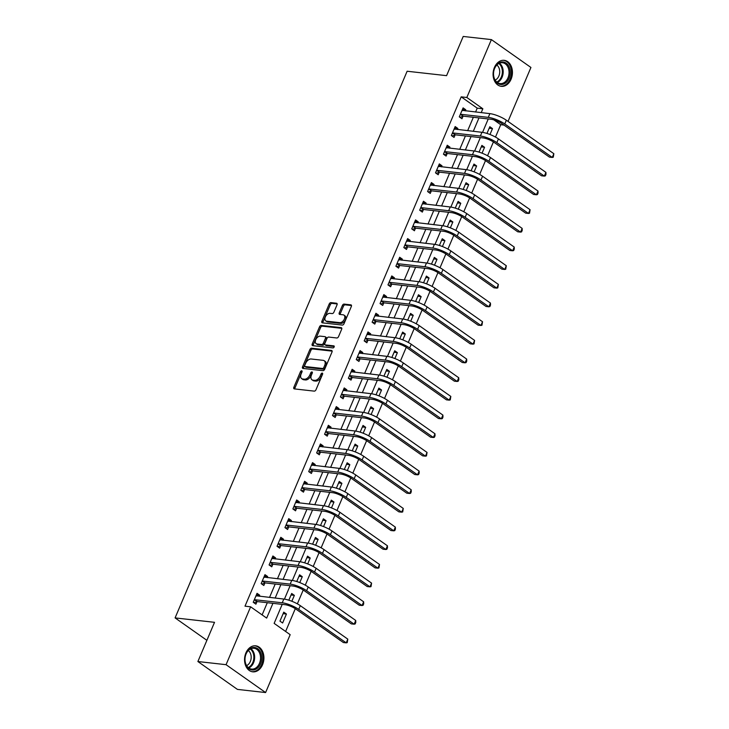 <?xml version="1.0" encoding="UTF-8"?>
<svg xmlns="http://www.w3.org/2000/svg" width="729" height="729" viewBox="0 0 729 729"><rect width="100%" height="100%" fill="white"/><g stroke="black" fill="none" stroke-linecap="round" stroke-linejoin="round"><path stroke-width="1.09" d="M301.669 370.788A1.148 0.72 -54.8 0 0 300.457 371.726L293.842 387.309A1.649 1.03 -54.8 0 0 294.006 388.776A1.649 1.03 -54.8 0 0 294.334 388.894L314.245 391.127A1.649 1.03 -54.8 0 0 315.967 389.787L322.582 374.205A1.148 0.72 -54.8 0 0 321.033 374.032L320.177 376.046A5.267 3.299 -54.8 0 1 314.646 380.347L312.987 380.155A5.267 3.299 -54.8 0 1 311.948 379.773A5.267 3.299 -54.8 0 1 311.438 375.071L312.294 373.057A1.148 0.72 -54.8 0 0 310.745 372.883L309.889 374.897A5.267 3.299 -54.8 0 1 304.358 379.189L302.699 379.007A5.267 3.299 -54.8 0 1 301.66 378.624A5.267 3.299 -54.8 0 1 301.15 373.922L302.006 371.899A1.148 0.72 -54.8 0 0 301.669 370.788M302.052 371.79A1.148 0.72 -54.8 0 0 301.524 372.483L294.917 388.056A1.649 1.03 -54.8 0 0 294.762 388.949M322.628 374.095A1.148 0.72 -54.8 0 0 322.1 374.788L321.243 376.802L320.177 376.046M312.34 372.947A1.148 0.72 -54.8 0 0 311.812 373.631L310.955 375.654L309.889 374.897M511.093 79.197A13.086 9.641 -83.6 0 1 501.306 86.332A13.086 9.641 -83.6 0 1 494.426 67.451A13.086 9.641 -83.6 0 1 504.213 60.325A13.086 9.641 -83.6 0 1 511.093 79.197M262.568 664.702A13.086 9.641 -83.6 0 1 252.781 671.828A13.086 9.641 -83.6 0 1 245.901 652.956A13.086 9.641 -83.6 0 1 255.688 645.821A13.086 9.641 -83.6 0 1 262.568 664.702M337.026 304.831A1.649 1.03 -54.8 0 0 336.862 303.364A1.649 1.03 -54.8 0 0 336.543 303.246L330.957 302.617A1.649 1.03 -54.8 0 0 329.226 303.957L321.881 321.261A1.649 1.03 -54.8 0 0 322.036 322.728A1.649 1.03 -54.8 0 0 322.364 322.847L342.275 325.079A1.649 1.03 -54.8 0 0 344.006 323.74L351.351 306.435A1.649 1.03 -54.8 0 0 351.196 304.968A1.649 1.03 -54.8 0 0 350.868 304.85L344.115 304.093A1.649 1.03 -54.8 0 0 342.393 305.433L339.249 312.841A1.649 1.03 -54.8 0 0 339.404 314.308A1.649 1.03 -54.8 0 0 339.732 314.427L343.077 314.8A4.401 2.761 -54.8 0 1 343.951 315.119A4.401 2.761 -54.8 0 1 344.052 319.694A4.401 2.761 -54.8 0 1 339.75 322.646L326.638 321.179A4.401 2.761 -54.8 0 1 325.763 320.86A4.401 2.761 -54.8 0 1 325.663 316.286A4.401 2.761 -54.8 0 1 329.964 313.333L332.151 313.579A1.649 1.03 -54.8 0 0 333.882 312.24L337.026 304.831M282.205 604.368L274.14 623.377L290.169 634.677L265.602 692.55L237.426 689.397L197.887 661.531L214.526 622.32L175.088 617.91L407.128 71.242L446.576 75.661L463.216 36.45L491.392 39.603L530.931 67.469L508.031 121.415M197.887 661.531L226.063 664.684L250.63 606.81L266.659 618.101L272.928 603.33M475.572 112.029L477.222 108.147L461.193 96.848L244.999 606.173L250.63 606.81M461.193 96.848L466.824 97.486L491.392 39.603M311.602 348.216A1.649 1.03 -54.8 0 0 309.871 349.555L302.526 366.851A1.649 1.03 -54.8 0 0 302.681 368.327A1.649 1.03 -54.8 0 0 303.009 368.446L322.92 370.669A1.649 1.03 -54.8 0 0 324.651 369.33L331.996 352.034A1.649 1.03 -54.8 0 0 331.841 350.558A1.649 1.03 -54.8 0 0 331.513 350.439L311.602 348.216L312.668 348.963A1.649 1.03 -54.8 0 0 310.937 350.312L303.592 367.607A1.649 1.03 -54.8 0 0 303.437 368.491M312.203 344.061L319.548 326.756A1.649 1.03 -54.8 0 1 321.279 325.416L341.19 327.64A1.649 1.03 -54.8 0 1 341.518 327.768A1.649 1.03 -54.8 0 1 341.673 329.235L338.529 336.634A1.649 1.03 -54.8 0 1 336.798 337.983L328.724 337.071A1.649 1.03 -54.8 0 0 326.993 338.42L324.915 343.332A1.649 1.03 -54.8 0 0 325.07 344.799A1.649 1.03 -54.8 0 0 325.398 344.917L333.8 345.865A1.148 0.72 -54.8 0 1 332.934 347.915L312.686 345.646A1.649 1.03 -54.8 0 1 312.358 345.528A1.649 1.03 -54.8 0 1 312.203 344.061L313.27 344.808L320.614 327.512L319.548 326.756M262.112 614.902L267.297 602.701M269.52 597.461L275.216 584.029M277.448 578.79L283.144 565.367M285.367 560.118L291.071 546.695M293.295 541.447L298.99 528.024M301.223 522.775L306.918 509.352M309.142 504.104L314.846 490.681M317.069 485.432L322.765 472.009M324.997 466.77L330.693 453.338M332.916 448.098L338.621 434.675M340.844 429.427L346.539 416.004M348.772 410.755L354.467 397.332M356.7 392.084L362.395 378.661M364.618 373.412L370.323 359.989M372.546 354.741L378.242 341.318M380.474 336.069L386.17 322.646M388.393 317.407L394.097 303.975M396.321 298.735L402.016 285.312M404.249 280.064L409.944 266.641M412.167 261.392L417.872 247.969M420.095 242.721L425.791 229.298M428.023 224.049L433.719 210.626M435.942 205.378L441.646 191.955M443.87 186.715L449.565 173.283M451.798 168.044L457.493 154.621M459.726 149.372L465.421 135.949M467.644 130.701L473.349 117.278M259.251 596.304L259.715 595.21L257.045 593.324L253.236 602.282L255.915 604.168L256.945 601.735M267.169 577.641L267.643 576.539L264.973 574.652L261.164 583.61L263.834 585.496L264.873 583.063M275.097 558.97L275.562 557.867L272.892 555.981L269.092 564.948L271.762 566.825L272.801 564.392M283.025 540.298L283.49 539.196L280.82 537.309L277.02 546.276L279.69 548.153L280.72 545.72M290.953 521.627L291.418 520.524L288.748 518.638L284.939 527.605L287.609 529.491L288.648 527.049M298.872 502.955L299.346 501.853L296.667 499.976L292.867 508.933L295.537 510.819L296.575 508.377M306.8 484.284L307.264 483.181L304.594 481.304L300.795 490.262L303.464 492.148L304.494 489.706M314.728 465.612L315.192 464.51L312.522 462.633L308.713 471.59L311.383 473.476L312.422 471.043M322.646 446.95L323.12 445.847L320.441 443.961L316.641 452.919L319.311 454.805L320.35 452.372M330.574 428.278L331.039 427.176L328.369 425.289L324.569 434.256L327.239 436.133L328.269 433.7M338.502 409.607L338.967 408.504L336.297 406.618L332.488 415.585L335.167 417.462L336.197 415.029M346.421 390.935L346.895 389.833L344.225 387.946L340.416 396.913L343.086 398.79L344.124 396.357M354.349 372.264L354.813 371.161L352.143 369.284L348.344 378.242L351.013 380.128L352.043 377.686M362.277 353.592L362.741 352.49L360.071 350.613L356.262 359.57L358.941 361.456L359.971 359.014M370.195 334.921L370.669 333.818L367.999 331.941L364.19 340.899L366.86 342.785L367.899 340.343M378.123 316.249L378.588 315.156L375.918 313.27L372.118 322.227L374.788 324.113L375.818 321.68M386.051 297.587L386.516 296.484L383.846 294.598L380.046 303.565L382.716 305.442L383.746 303.009M393.979 278.915L394.444 277.813L391.774 275.927L387.965 284.893L390.635 286.77L391.673 284.337M401.898 260.244L402.372 259.141L399.692 257.255L395.893 266.222L398.563 268.099L399.601 265.666M409.826 241.572L410.29 240.47L407.62 238.583L403.82 247.55L406.49 249.436L407.52 246.994M417.753 222.901L418.218 221.798L415.548 219.921L411.739 228.879L414.409 230.765L415.448 228.323M425.672 204.229L426.146 203.127L423.467 201.25L419.667 210.207L422.337 212.093L423.376 209.651M433.6 185.558L434.065 184.464L431.395 182.578L427.595 191.536L430.265 193.422L431.295 190.989M441.528 166.895L441.993 165.793L439.323 163.907L435.514 172.864L438.193 174.75L439.223 172.317M449.447 148.224L449.921 147.121L447.251 145.235L443.442 154.202L446.112 156.079L447.15 153.646M457.375 129.552L457.839 128.45L455.169 126.564L451.369 135.53L454.039 137.407L455.069 134.974M465.302 110.881L465.767 109.778L463.097 107.892L459.288 116.859L461.967 118.745L462.997 116.303M285.622 631.469L295.3 608.669M297.359 603.831L303.228 590.007M305.278 585.168L311.155 571.336M313.206 566.497L319.074 552.664M321.134 547.825L327.002 533.992M329.052 529.154L334.93 515.321M336.98 510.482L342.849 496.649M344.908 491.811L350.777 477.978M352.827 473.139L358.704 459.316M360.755 454.468L366.623 440.644M368.683 435.805L374.551 421.973M376.611 417.134L382.479 403.301M384.529 398.462L390.398 384.63M392.457 379.791L398.326 365.958M400.385 361.119L406.253 347.286M408.304 342.448L414.181 328.615M416.232 323.776L422.1 309.953M424.16 305.114L430.028 291.281M432.078 286.442L437.956 272.61M440.006 267.771L445.875 253.938M447.934 249.099L453.803 235.267M455.853 230.428L461.73 216.595M463.781 211.756L469.649 197.923M471.709 193.085L477.577 179.261M479.636 174.422L485.505 160.59M487.555 155.751L493.424 141.918M495.483 137.079L500.732 124.714L493.852 119.866M282.624 622.994L286.433 614.037L283.763 612.15L279.954 621.117L282.624 622.994M291.855 601.261L294.361 595.365L291.682 593.479L288.839 600.195M299.774 582.589L302.28 576.694L299.61 574.807L296.758 581.523M307.702 563.918L310.208 558.022L307.538 556.145L304.686 562.852M315.63 545.256L318.136 539.351L315.457 537.473L312.613 544.18M323.548 526.584L326.054 520.679L323.384 518.802L320.532 525.518M331.476 507.913L333.982 502.017L331.312 500.13L328.46 506.846M339.404 489.241L341.91 483.345L339.231 481.459L336.388 488.175M347.332 470.57L349.829 464.674L347.159 462.787L344.307 469.503M355.251 451.898L357.757 446.002L355.087 444.116L352.235 450.832M363.179 433.226L365.685 427.331L363.015 425.444L360.162 432.16M371.107 414.564L373.603 408.659L370.933 406.782L368.081 413.489M379.025 395.893L381.531 389.988L378.861 388.11L376.009 394.826M386.953 377.221L389.459 371.325L386.789 369.439L383.937 376.155M394.881 358.55L397.378 352.654L394.708 350.767L391.865 357.483M402.8 339.878L405.306 333.982L402.636 332.096L399.784 338.812M410.728 321.207L413.234 315.311L410.564 313.424L407.711 320.14M418.656 302.535L421.162 296.639L418.482 294.753L415.639 301.469M426.574 283.873L429.08 277.968L426.41 276.091L423.558 282.797M434.502 265.201L437.008 259.296L434.338 257.419L431.486 264.135M442.43 246.53L444.936 240.625L442.257 238.748L439.414 245.463M450.358 227.858L452.855 221.962L450.185 220.076L447.333 226.792M458.277 209.187L460.783 203.291L458.113 201.404L455.261 208.12M466.205 190.515L468.711 184.619L466.041 182.733L463.188 189.449M474.132 171.844L476.629 165.948L473.959 164.061L471.107 170.777M482.051 153.172L484.557 147.276L481.887 145.399L479.035 152.106M489.979 134.51L492.485 128.605L489.815 126.728L486.963 133.434M175.088 617.91L206.89 640.326M265.602 692.55L226.063 664.684M500.732 124.714L503.985 125.078M488.257 118.945L482.552 132.377M480.329 137.617L474.625 151.049M472.41 156.288L466.706 169.72M464.482 174.96L458.778 188.392M456.554 193.622L450.85 207.063M448.636 212.294L442.931 225.735M440.708 230.965L435.003 244.397M432.78 249.637L427.076 263.069M424.852 268.308L419.157 281.74M416.933 286.98L411.229 300.412M409.005 305.651L403.301 319.083M401.078 324.314L395.382 337.755M393.159 342.985L387.454 356.426M385.231 361.657L379.527 375.098M377.303 380.328L371.608 393.76M369.384 399L363.68 412.432M361.456 417.671L355.752 431.103M353.529 436.343L347.824 449.775M345.61 455.014L339.905 468.446M337.682 473.677L331.977 487.118M329.754 492.348L324.05 505.789M321.826 511.02L316.131 524.452M313.907 529.691L308.203 543.123M305.98 548.363L300.275 561.795M298.052 567.034L292.356 580.466M290.133 585.706L284.428 599.138M481.204 112.658L482.853 108.776L466.824 97.486M275.152 598.09L280.856 584.667M283.08 579.418L288.775 565.996M291.008 560.747L296.703 547.324M298.926 542.075L304.631 528.653M306.854 523.404L312.55 509.981M314.782 504.732L320.478 491.31M322.701 486.07L328.405 472.638M330.629 467.398L336.324 453.976M338.557 448.727L344.252 435.304M346.485 430.055L352.18 416.633M354.403 411.384L360.108 397.961M362.331 392.712L368.027 379.29M370.259 374.041L375.954 360.618M378.178 355.378L383.882 341.947M386.106 336.707L391.801 323.284M394.034 318.035L399.729 304.613M401.952 299.364L407.657 285.941M409.88 280.692L415.576 267.27M417.808 262.021L423.503 248.598M425.727 243.349L431.431 229.927M433.655 224.687L439.35 211.255M441.583 206.015L447.278 192.584M449.511 187.344L455.206 173.921M457.429 168.672L463.134 155.25M465.357 150.001L471.052 136.578M473.285 131.329L478.98 117.907M477.222 108.147L482.853 108.776M286.433 614.037L283.116 613.663M294.361 595.365L291.044 594.992M302.28 576.694L298.972 576.32M310.208 558.022L306.891 557.649M318.136 539.351L314.819 538.986M326.054 520.679L322.747 520.315M333.982 502.017L330.665 501.643M341.91 483.345L338.593 482.972M349.829 464.674L346.521 464.3M357.757 446.002L354.44 445.629M365.685 427.331L362.368 426.957M373.603 408.659L370.296 408.295M381.531 389.988L378.223 389.623M389.459 371.325L386.142 370.952M397.378 352.654L394.07 352.28M405.306 333.982L401.998 333.609M413.234 315.311L409.917 314.937M421.162 296.639L417.845 296.266M429.08 277.968L425.772 277.594M437.008 259.296L433.691 258.932M444.936 240.625L441.619 240.26M452.855 221.962L449.547 221.589M460.783 203.291L457.466 202.917M468.711 184.619L465.394 184.246M476.629 165.948L473.321 165.574M484.557 147.276L481.24 146.903M492.485 128.605L489.168 128.24M259.715 595.21L256.398 594.837M267.643 576.539L264.326 576.165M275.562 557.867L272.254 557.494M283.49 539.196L280.182 538.822M291.418 520.524L288.101 520.151M299.346 501.853L296.029 501.488M307.264 483.181L303.957 482.817M315.192 464.51L311.875 464.145M323.12 445.847L319.803 445.474M331.039 427.176L327.731 426.802M338.967 408.504L335.65 408.131M346.895 389.833L343.578 389.459M354.813 371.161L351.506 370.788M362.741 352.49L359.424 352.125M370.669 333.818L367.352 333.454M378.588 315.156L375.28 314.782M386.516 296.484L383.208 296.111M394.444 277.813L391.127 277.439M402.372 259.141L399.055 258.768M410.29 240.47L406.982 240.096M418.218 221.798L414.901 221.434M426.146 203.127L422.829 202.762M434.065 184.464L430.757 184.091M441.993 165.793L438.676 165.419M449.921 147.121L446.604 146.748M457.839 128.45L454.531 128.076M465.767 109.778L462.45 109.405M301.66 378.624L302.726 379.372A5.267 3.299 -54.8 0 0 303.765 379.763L302.699 379.007M310.955 375.654A5.267 3.299 -54.8 0 1 305.424 379.946L303.765 379.763M311.948 379.773L313.014 380.529A5.267 3.299 -54.8 0 0 314.053 380.912L312.987 380.155M321.243 376.802A5.267 3.299 -54.8 0 1 315.712 381.094L314.053 380.912M332.151 351.15L312.668 348.963M304.758 365.411A1.148 0.72 -54.8 0 0 305.096 366.532L322.573 368.482A1.148 0.72 -54.8 0 0 323.785 367.544L324.687 365.42A5.267 3.299 -54.8 0 0 324.186 360.718A5.267 3.299 -54.8 0 0 323.138 360.336L311.192 358.996A5.267 3.299 -54.8 0 0 305.661 363.288L304.758 365.411M305.788 367.015A1.148 0.72 -54.8 0 0 306.171 367.279L305.096 366.532M324.186 360.718L325.252 361.466A5.267 3.299 -54.8 0 1 325.763 366.177L324.861 368.3A1.148 0.72 -54.8 0 1 323.649 369.238L306.171 367.279M341.828 328.351L322.346 326.173A1.649 1.03 -54.8 0 0 320.614 327.512M325.918 345.282A1.649 1.03 -54.8 0 0 326.136 345.555A1.649 1.03 -54.8 0 0 326.464 345.674L334.256 346.548M320.35 336.142A4.401 2.761 -54.8 0 0 316.04 339.085A4.401 2.761 -54.8 0 0 316.14 343.66A4.401 2.761 -54.8 0 0 317.015 343.979L321.635 344.498A1.649 1.03 -54.8 0 0 323.366 343.159L325.453 338.247A1.649 1.03 -54.8 0 0 325.289 336.771A1.649 1.03 -54.8 0 0 324.961 336.652L320.35 336.142M316.14 343.66L317.215 344.416A4.401 2.761 -54.8 0 0 318.081 344.735L317.015 343.979M325.289 336.771L326.355 337.527A1.649 1.03 -54.8 0 1 326.519 338.994L324.432 343.906A1.649 1.03 -54.8 0 1 322.701 345.254L318.081 344.735M313.27 344.808A1.649 1.03 -54.8 0 0 313.115 345.692M325.763 320.86L326.838 321.607A4.401 2.761 -54.8 0 0 327.704 321.926L326.638 321.179M343.951 315.119L345.017 315.876A4.401 2.761 -54.8 0 1 345.127 320.45A4.401 2.761 -54.8 0 1 340.817 323.394L327.704 321.926M351.506 305.551L345.191 304.84A1.649 1.03 -54.8 0 0 343.459 306.189L340.315 313.588A1.649 1.03 -54.8 0 0 340.161 314.472M337.181 303.947L332.023 303.373A1.649 1.03 -54.8 0 0 330.292 304.713L322.947 322.008A1.649 1.03 -54.8 0 0 322.792 322.901M256.754 596.03L256.116 595.511M254.275 599.849L257.355 601.589L284.911 604.678A8.383 2.132 23 0 1 295.892 609.07L343.395 642.55L346.211 642.869L298.708 609.389A12.584 3.189 -157 0 0 282.241 602.792L254.685 599.712M347.797 639.133L347.232 642.632L346.211 642.869L347.797 639.133L300.293 605.653A12.584 3.189 -157 0 0 283.827 599.056L256.007 595.757M257.355 601.589L253.929 602.774M264.682 577.359L264.044 576.839M262.203 581.177L265.274 582.918L292.839 586.007A8.383 2.132 23 0 1 303.82 590.399L351.314 623.878L354.139 624.197L306.636 590.718A12.584 3.189 -157 0 0 290.169 584.12L262.604 581.04M355.725 620.461L355.788 622.466L355.151 623.96L354.139 624.197L355.725 620.461L308.221 586.982A12.584 3.189 -157 0 0 291.755 580.384L263.934 577.086M265.274 582.918L261.857 584.102M272.61 558.687L271.963 558.168M270.122 562.506L273.202 564.246L300.767 567.335A8.383 2.132 23 0 1 311.739 571.727L359.242 605.207L362.058 605.526L314.563 572.046A12.584 3.189 -157 0 0 298.097 565.449L270.532 562.369M363.643 601.789L363.716 603.794L363.078 605.289L362.058 605.526L363.643 601.789L316.149 568.31A12.584 3.189 -157 0 0 299.683 561.722L271.862 558.423M273.202 564.246L269.785 565.431M280.528 540.016L279.89 539.496M278.05 543.834L281.13 545.584L308.686 548.664A8.383 2.132 23 0 1 319.666 553.065L367.17 586.535L369.986 586.854L322.482 553.375A12.584 3.189 -157 0 0 306.016 546.786L278.46 543.697M371.571 583.118L371.006 586.617L369.986 586.854L371.571 583.118L324.068 549.639A12.584 3.189 -157 0 0 307.602 543.05L279.781 539.752M281.13 545.584L277.703 546.759M288.456 521.344L287.818 520.825M285.978 525.172L289.058 526.912L316.614 529.992A8.383 2.132 23 0 1 327.594 534.393L375.089 567.864L377.914 568.183L330.41 534.703A12.584 3.189 -157 0 0 313.944 528.115L286.379 525.026M379.499 564.446L378.934 567.946L377.914 568.183L379.499 564.446L331.996 530.976A12.584 3.189 -157 0 0 315.529 524.379L287.709 521.08M289.058 526.912L285.631 528.088M260.645 652.537A11.327 8.347 -83.6 0 1 257.437 668.165A11.327 8.347 -83.6 0 1 246.019 664.912A11.327 8.347 -83.6 0 1 249.227 649.284A11.327 8.347 -83.6 0 1 260.645 652.537M245.992 664.392A10.488 7.727 96.4 0 0 251.605 669.085A10.488 7.727 96.4 0 0 259.15 664.01A10.488 7.727 96.4 0 0 259.542 652.929A10.488 7.727 96.4 0 0 253.929 648.245A10.488 7.727 96.4 0 0 246.375 653.321A10.488 7.727 96.4 0 0 245.992 664.392M248.307 650.532A8.256 6.087 -83.6 0 1 250.402 653.284A8.256 6.087 -83.6 0 1 246.621 665.604M251.888 671.646L251.705 671.628A13.004 9.577 96.4 0 0 251.888 671.646A13.004 9.577 96.4 0 0 261.255 665.349A13.004 9.577 96.4 0 0 261.729 651.617A13.004 9.577 96.4 0 0 254.776 645.803A13.004 9.577 96.4 0 0 254.576 645.785M494.645 68.143A11.327 8.347 -83.6 0 1 506.136 63.141A11.327 8.347 -83.6 0 1 509.07 78.313A11.327 8.347 -83.6 0 1 497.579 83.306A11.327 8.347 -83.6 0 1 494.645 68.143M507.976 77.866A10.488 7.727 96.4 0 0 502.463 62.74A10.488 7.727 96.4 0 0 494.617 68.453A10.488 7.727 96.4 0 0 500.13 83.58A10.488 7.727 96.4 0 0 507.976 77.866M496.841 65.036A8.256 6.087 -83.6 0 1 498.864 76.007A8.256 6.087 -83.6 0 1 495.146 80.108M500.413 86.15L500.231 86.122A13.004 9.577 96.4 0 0 500.413 86.15A13.004 9.577 96.4 0 0 510.145 79.06A13.004 9.577 96.4 0 0 503.311 60.307A13.004 9.577 96.4 0 0 503.11 60.288M296.384 502.673L295.746 502.163M293.896 506.5L296.976 508.241L324.542 511.321A8.383 2.132 23 0 1 335.522 515.722L383.017 549.201L385.832 549.511L338.338 516.032A12.584 3.189 -157 0 0 321.872 509.443L294.306 506.354M387.418 545.775L387.491 547.78L386.853 549.274L385.832 549.511L387.418 545.775L339.924 512.305A12.584 3.189 -157 0 0 323.457 505.707L295.637 502.409M296.976 508.241L293.559 509.416M304.303 484.01L303.665 483.491M301.824 487.829L304.904 489.569L332.47 492.658A8.383 2.132 23 0 1 343.441 497.05L390.944 530.53L393.76 530.84L346.257 497.369A12.584 3.189 -157 0 0 329.79 490.772L302.234 487.683M395.346 527.113L395.419 529.117L394.781 530.603L393.76 530.84L395.346 527.113L347.842 493.633A12.584 3.189 -157 0 0 331.376 487.036L303.565 483.737M304.904 489.569L301.478 490.754M312.231 465.339L311.593 464.82M309.752 469.157L312.832 470.898L340.388 473.987A8.383 2.132 23 0 1 351.369 478.379L398.872 511.858L401.688 512.168L354.185 478.698A12.584 3.189 -157 0 0 337.718 472.1L310.153 469.02M403.274 508.441L402.709 511.94L401.688 512.168L403.274 508.441L355.77 474.962A12.584 3.189 -157 0 0 339.304 468.364L311.483 465.066M312.832 470.898L309.406 472.082M320.159 446.667L319.521 446.148M317.671 450.486L320.751 452.226L348.316 455.315A8.383 2.132 23 0 1 359.297 459.707L406.791 493.187L409.607 493.506L362.113 460.026A12.584 3.189 -157 0 0 345.646 453.429L318.081 450.349M411.192 489.77L411.265 491.774L410.627 493.269L409.607 493.506L411.192 489.77L363.698 456.29A12.584 3.189 -157 0 0 347.232 449.693L319.411 446.394M320.751 452.226L317.334 453.411M328.077 427.996L327.439 427.476M325.599 431.814L328.679 433.555L356.244 436.644A8.383 2.132 23 0 1 367.216 441.036L414.719 474.515L417.535 474.834L370.04 441.355A12.584 3.189 -157 0 0 353.565 434.757L326.009 431.677M419.12 471.098L419.193 473.103L418.555 474.597L417.535 474.834L419.12 471.098L371.617 437.619A12.584 3.189 -157 0 0 355.151 431.03L327.339 427.732M328.679 433.555L325.252 434.739M336.005 409.324L335.367 408.805M333.527 413.143L336.607 414.892L364.163 417.972A8.383 2.132 23 0 1 375.143 422.373L422.647 455.844L425.463 456.163L377.959 422.683A12.584 3.189 -157 0 0 361.493 416.086L333.928 413.006M427.048 452.427L426.483 455.926L425.463 456.163L427.048 452.427L379.545 418.947A12.584 3.189 -157 0 0 363.078 412.359L335.258 409.06M336.607 414.892L333.18 416.068M343.933 390.653L343.295 390.133M341.454 394.471L344.525 396.221L372.091 399.301A8.383 2.132 23 0 1 383.071 403.702L430.566 437.172L433.391 437.491L385.887 404.012A12.584 3.189 -157 0 0 369.421 397.423L341.855 394.334M434.967 433.755L435.04 435.76L434.402 437.254L433.391 437.491L434.967 433.755L387.473 400.276A12.584 3.189 -157 0 0 371.006 393.687L343.186 390.389M344.525 396.221L341.108 397.396M351.861 371.981L351.214 371.471M349.373 375.809L352.453 377.549L380.019 380.629A8.383 2.132 23 0 1 390.99 385.03L438.493 418.51L441.309 418.82L393.815 385.34A12.584 3.189 -157 0 0 377.349 378.752L349.783 375.663M442.895 415.083L442.968 417.088L442.33 418.583L441.309 418.82L442.895 415.083L395.4 381.613A12.584 3.189 -157 0 0 378.925 375.016L351.114 371.717M352.453 377.549L349.036 378.725M359.78 353.319L359.142 352.8M357.301 357.137L360.381 358.878L387.937 361.958A8.383 2.132 23 0 1 398.918 366.359L446.421 399.838L449.237 400.148L401.734 366.678A12.584 3.189 -157 0 0 385.267 360.08L357.711 356.991M450.823 396.421L450.258 399.911L449.237 400.148L450.823 396.421L403.319 362.942A12.584 3.189 -157 0 0 386.853 356.344L359.033 353.046M360.381 358.878L356.955 360.062M367.708 334.647L367.07 334.128M365.229 338.466L368.3 340.206L395.865 343.295A8.383 2.132 23 0 1 406.846 347.687L454.34 381.167L457.165 381.477L409.662 348.006A12.584 3.189 -157 0 0 393.195 341.409L365.63 338.32M458.751 377.75L458.814 379.754L458.177 381.249L457.165 381.477L458.751 377.75L411.247 344.27A12.584 3.189 -157 0 0 394.781 337.673L366.96 334.374M368.3 340.206L364.883 341.391M375.635 315.976L374.988 315.457M373.148 319.794L376.228 321.535L403.793 324.624A8.383 2.132 23 0 1 414.765 329.016L462.268 362.495L465.084 362.814L417.589 329.335A12.584 3.189 -157 0 0 401.123 322.737L373.558 319.657M466.669 359.078L466.742 361.083L466.104 362.577L465.084 362.814L466.669 359.078L419.175 325.599A12.584 3.189 -157 0 0 402.709 319.001L374.888 315.703M376.228 321.535L372.811 322.719M383.554 297.304L382.916 296.785M381.076 301.123L384.156 302.863L411.712 305.952A8.383 2.132 23 0 1 422.692 310.344L470.196 343.824L473.012 344.143L425.508 310.663A12.584 3.189 -157 0 0 409.042 304.066L381.486 300.986M474.597 340.407L474.032 343.906L473.012 344.143L474.597 340.407L427.094 306.927A12.584 3.189 -157 0 0 410.627 300.33L382.807 297.031M384.156 302.863L380.729 304.048M391.482 278.633L390.844 278.113M389.004 282.451L392.074 284.201L419.64 287.281A8.383 2.132 23 0 1 430.62 291.673L478.115 325.152L480.94 325.471L433.436 291.992A12.584 3.189 -157 0 0 416.97 285.394L389.404 282.314M482.525 321.735L481.96 325.234L480.94 325.471L482.525 321.735L435.022 288.256A12.584 3.189 -157 0 0 418.555 281.667L390.735 278.369M392.074 284.201L388.657 285.376M399.41 259.961L398.763 259.442M396.922 263.78L400.002 265.529L427.568 268.609A8.383 2.132 23 0 1 438.548 273.011L486.043 306.481L488.858 306.8L441.364 273.32A12.584 3.189 -157 0 0 424.898 266.732L397.332 263.643M490.444 303.064L490.517 305.068L489.879 306.563L488.858 306.8L490.444 303.064L442.95 269.584A12.584 3.189 -157 0 0 426.483 262.996L398.663 259.697M400.002 265.529L396.585 266.705M407.329 241.29L406.691 240.77M404.85 245.117L407.93 246.858L435.495 249.938A8.383 2.132 23 0 1 446.467 254.339L493.97 287.809L496.786 288.128L449.283 254.649A12.584 3.189 -157 0 0 432.816 248.06L405.26 244.971M498.372 284.392L497.807 287.891L496.786 288.128L498.372 284.392L450.868 250.922A12.584 3.189 -157 0 0 434.402 244.324L406.591 241.026M407.93 246.858L404.504 248.033M415.257 222.627L414.619 222.108M412.778 226.446L415.858 228.186L443.414 231.266A8.383 2.132 23 0 1 454.395 235.667L501.898 269.147L504.714 269.457L457.211 235.977A12.584 3.189 -157 0 0 440.744 229.389L413.179 226.3M506.3 265.721L505.735 269.22L504.714 269.457L506.3 265.721L458.796 232.25A12.584 3.189 -157 0 0 442.33 225.653L414.509 222.354M415.858 228.186L412.432 229.362M423.184 203.956L422.547 203.437M420.697 207.774L423.777 209.515L451.342 212.604A8.383 2.132 23 0 1 462.323 216.996L509.817 250.475L512.633 250.785L465.138 217.315A12.584 3.189 -157 0 0 448.672 210.717L421.107 207.628M514.218 247.058L514.291 249.063L513.653 250.548L512.633 250.785L514.218 247.058L466.724 213.579A12.584 3.189 -157 0 0 450.258 206.981L422.437 203.683M423.777 209.515L420.36 210.699M431.103 185.284L430.465 184.765M428.625 189.103L431.705 190.843L459.27 193.932A8.383 2.132 23 0 1 470.241 198.324L517.745 231.804L520.561 232.114L473.066 198.643A12.584 3.189 -157 0 0 456.591 192.046L429.035 188.966M522.146 228.387L522.219 230.391L521.581 231.886L520.561 232.114L522.146 228.387L474.643 194.907A12.584 3.189 -157 0 0 458.177 188.31L430.365 185.011M431.705 190.843L428.278 192.028M439.031 166.613L438.393 166.094M436.553 170.431L439.633 172.172L467.189 175.261A8.383 2.132 23 0 1 478.169 179.653L525.673 213.132L528.489 213.451L480.985 179.972A12.584 3.189 -157 0 0 464.519 173.374L436.953 170.294M530.074 209.715L529.509 213.214L528.489 213.451L530.074 209.715L482.571 176.236A12.584 3.189 -157 0 0 466.104 169.638L438.284 166.34M439.633 172.172L436.206 173.356M446.959 147.941L446.321 147.422M444.48 151.76L447.551 153.5L475.117 156.589A8.383 2.132 23 0 1 486.097 160.981L533.592 194.461L536.407 194.78L488.913 161.3A12.584 3.189 -157 0 0 472.447 154.703L444.881 151.623M537.993 191.044L538.066 193.048L537.428 194.543L536.407 194.78L537.993 191.044L490.499 157.564A12.584 3.189 -157 0 0 474.032 150.976L446.212 147.677M447.551 153.5L444.134 154.685M454.887 129.27L454.24 128.751M452.399 133.088L455.479 134.838L483.045 137.918A8.383 2.132 23 0 1 494.016 142.319L541.519 175.789L544.335 176.108L496.841 142.629A12.584 3.189 -157 0 0 480.365 136.031L452.809 132.951M545.921 172.372L545.994 174.377L545.356 175.871L544.335 176.108L545.921 172.372L498.426 138.893A12.584 3.189 -157 0 0 481.951 132.304L454.14 129.006M455.479 134.838L452.062 136.013M462.806 110.598L462.168 110.079M460.327 114.426L463.407 116.166L490.963 119.246A8.383 2.132 23 0 1 501.944 123.648L549.447 157.118L552.263 157.437L504.76 123.957A12.584 3.189 -157 0 0 488.293 117.369L460.737 114.28M553.849 153.701L553.284 157.2L552.263 157.437L553.849 153.701L506.345 120.23A12.584 3.189 -157 0 0 489.879 113.633L462.058 110.334M463.407 116.166L459.981 117.342M301.524 372.483L300.457 371.726M322.1 374.788L321.033 374.032M311.812 373.631L310.745 372.883M305.424 379.946L304.358 379.189M315.712 381.094L314.646 380.347M294.917 388.056L293.842 387.309M332.059 350.831L331.513 350.439M303.592 367.607L302.526 366.851M310.937 350.312L309.871 349.555M323.649 369.238L322.573 368.482M324.861 368.3L323.785 367.544M325.763 366.177L324.687 365.42M322.346 326.173L321.279 325.416M341.737 328.032L341.19 327.64M326.464 345.674L325.398 344.917M322.701 345.254L321.635 344.498M324.432 343.906L323.366 343.159M326.519 338.994L325.453 338.247M340.817 323.394L339.75 322.646M340.315 313.588L339.249 312.841M343.459 306.189L342.393 305.433M345.191 304.84L344.115 304.093M351.414 305.232L350.868 304.85M322.947 322.008L321.881 321.261M330.292 304.713L329.226 303.957M332.023 303.373L330.957 302.617M337.09 303.628L336.543 303.246M282.241 602.792L283.827 599.056M298.708 609.389L300.293 605.653M290.169 584.12L291.755 580.384M306.636 590.718L308.221 586.982M298.097 565.449L299.683 561.722M314.563 572.046L316.149 568.31M306.016 546.786L307.602 543.05M322.482 553.375L324.068 549.639M313.944 528.115L315.529 524.379M330.41 534.703L331.996 530.976M250.913 648.71A10.488 7.727 -83.6 0 1 253.665 652.273A10.488 7.727 -83.6 0 1 248.753 667.964M248.215 667.536A10.142 7.472 96.4 0 0 252.89 652.4A10.142 7.472 96.4 0 0 250.293 649.001M499.438 63.204A10.488 7.727 -83.6 0 1 502.108 77.21A10.488 7.727 -83.6 0 1 497.287 82.459M496.75 82.04A10.142 7.472 96.4 0 0 501.324 76.992A10.142 7.472 96.4 0 0 498.827 63.505M321.872 509.443L323.457 505.707M338.338 516.032L339.924 512.305M329.79 490.772L331.376 487.036M346.257 497.369L347.842 493.633M337.718 472.1L339.304 468.364M354.185 478.698L355.77 474.962M345.646 453.429L347.232 449.693M362.113 460.026L363.698 456.29M353.565 434.757L355.151 431.03M370.04 441.355L371.617 437.619M361.493 416.086L363.078 412.359M377.959 422.683L379.545 418.947M369.421 397.423L371.006 393.687M385.887 404.012L387.473 400.276M377.349 378.752L378.925 375.016M393.815 385.34L395.4 381.613M385.267 360.08L386.853 356.344M401.734 366.678L403.319 362.942M393.195 341.409L394.781 337.673M409.662 348.006L411.247 344.27M401.123 322.737L402.709 319.001M417.589 329.335L419.175 325.599M409.042 304.066L410.627 300.33M425.508 310.663L427.094 306.927M416.97 285.394L418.555 281.667M433.436 291.992L435.022 288.256M424.898 266.732L426.483 262.996M441.364 273.32L442.95 269.584M432.816 248.06L434.402 244.324M449.283 254.649L450.868 250.922M440.744 229.389L442.33 225.653M457.211 235.977L458.796 232.25M448.672 210.717L450.258 206.981M465.138 217.315L466.724 213.579M456.591 192.046L458.177 188.31M473.066 198.643L474.643 194.907M464.519 173.374L466.104 169.638M480.985 179.972L482.571 176.236M472.447 154.703L474.032 150.976M488.913 161.3L490.499 157.564M480.365 136.031L481.951 132.304M496.841 142.629L498.426 138.893M488.293 117.369L489.879 113.633M504.76 123.957L506.345 120.23M305.943 367.197L304.868 366.441M326.136 345.555L325.07 344.799"/></g></svg>
